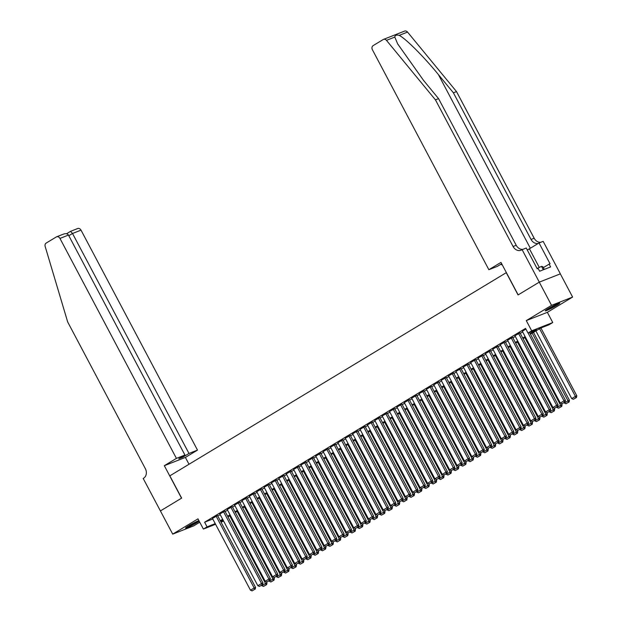 <?xml version="1.0" encoding="UTF-8"?>
<svg xmlns="http://www.w3.org/2000/svg" width="622" height="622" viewBox="0 0 622 622"><rect width="100%" height="100%" fill="white"/><g stroke="black" fill="none" stroke-linecap="round" stroke-linejoin="round"><path stroke-width="0.93" d="M198.9 520.598A8.218 0.653 152.1 0 0 188.396 525.94A8.218 0.653 152.1 0 0 185.574 528.039A8.218 0.653 152.1 0 0 189.772 526.476A8.218 0.653 152.1 0 0 197.275 522.449A8.218 0.653 152.1 0 0 199.219 521.197M556.931 305.254A8.218 0.653 152.1 0 0 559.753 303.155A8.218 0.653 152.1 0 0 555.563 304.718A8.218 0.653 152.1 0 0 548.052 308.745A8.218 0.653 152.1 0 0 545.23 310.844A8.218 0.653 152.1 0 0 549.42 309.282A8.218 0.653 152.1 0 0 556.931 305.254M160.39 510.942L181.523 498.183L164.325 465.691L176.423 458.391L59.961 238.42A3.164 2.574 -111.5 0 0 56.586 236.811A3.164 2.574 -111.5 0 0 56.268 236.974L46.199 243.054A3.164 2.574 -111.5 0 0 45.173 246.468L67.674 321.955L145.323 468.599A7.378 6.002 68.5 0 1 143.596 478.217L143.192 478.458L172.714 534.127L193.784 525.847L199.763 522.231M160.429 510.919L181.64 498.113L169.845 475.838L506.261 272.677L518.048 294.952L539.266 282.147L560.329 273.867L572.613 297.067L551.551 305.348L526.282 320.61L531.686 330.818L552.756 322.538L549.063 324.762L540.526 328.121L530.449 334.208M526.282 320.61L547.352 312.33L572.613 297.067M547.352 312.33L552.756 322.538M539.266 282.147L551.551 305.348M217.544 515.568L212.467 518.421M224.923 511.113L219.846 513.966M232.301 506.658L227.224 509.511M239.68 502.203L234.603 505.056M247.058 497.748L241.981 500.601M254.437 493.293L249.36 496.146M261.815 488.838L256.731 491.691M269.186 484.382L264.109 487.236M276.565 479.927L271.487 482.781M283.943 475.472L278.866 478.326M291.321 471.017L286.244 473.871M298.7 466.562L293.623 469.416M306.078 462.107L301.001 464.961M313.457 457.652L308.38 460.505M320.835 453.197L315.751 456.05M328.206 448.742L323.129 451.595M335.585 444.287L330.507 447.14M342.963 439.832L337.886 442.685M350.341 435.377L345.264 438.23M357.72 430.922L352.643 433.775M365.098 426.467L360.021 429.32M372.477 422.011L367.4 424.865M379.855 417.556L374.771 420.41M387.234 413.101L382.149 415.955M394.605 408.646L389.527 411.5M401.983 404.191L396.906 407.037M409.362 399.736L404.284 402.582M416.74 395.281L411.663 398.127M424.118 390.826L419.041 393.672M431.497 386.371L426.42 389.216M438.875 381.916L433.798 384.761M446.254 377.461L441.169 380.306M453.625 373.006L448.548 375.851M461.003 368.551L455.926 371.396M468.382 364.095L463.304 366.941M475.76 359.64L470.683 362.486M483.138 355.185L478.061 358.031M490.517 350.722L485.44 353.576M497.895 346.267L492.818 349.121M505.274 341.812L500.189 344.666M512.645 337.357L507.568 340.211M520.023 332.902L514.946 335.756M530.115 333.571L536.537 329.691L528 333.042L525.543 328.4L204.615 522.208L212.778 519.005M217.801 516.05L220.188 514.604M225.18 511.595L227.566 510.149M232.558 507.14L234.937 505.694M239.929 502.685L242.316 501.239M247.307 498.23L249.694 496.784M254.686 493.775L257.073 492.329M262.064 489.32L264.451 487.873M269.443 484.865L271.83 483.418M276.821 480.409L279.208 478.963M284.2 475.954L286.587 474.508M291.578 471.499L293.957 470.053M298.957 467.036L301.336 465.598M306.327 462.581L308.714 461.143M313.706 458.126L316.093 456.688M321.084 453.671L323.471 452.233M328.463 449.216L330.85 447.778M335.841 444.761L338.228 443.323M343.22 440.306L345.607 438.868M350.598 435.851L352.977 434.413M357.977 431.396L360.356 429.957M365.347 426.941L367.734 425.502M372.726 422.486L375.113 421.047M380.104 418.031L382.491 416.592M387.483 413.576L389.87 412.137M394.861 409.12L397.248 407.682M402.24 404.665L404.627 403.227M409.618 400.21L412.005 398.772M416.997 395.755L419.376 394.317M424.367 391.3L426.754 389.862M431.746 386.845L434.133 385.407M439.124 382.39L441.511 380.952M446.503 377.935L448.89 376.497M453.881 373.48L456.268 372.042M461.26 369.025L463.647 367.586M468.638 364.57L471.025 363.131M476.017 360.115L478.396 358.676M483.387 355.66L485.774 354.221M490.766 351.205L493.153 349.766M498.144 346.749L500.531 345.311M505.523 342.294L507.91 340.856M512.901 337.839L515.288 336.401M520.28 333.384L522.667 331.946M525.885 329.061L522.324 331.301M215.577 524.284L203.386 529.073L197.983 518.865L172.714 534.127M203.386 529.073L207.072 526.85L215.235 523.638M204.615 522.208L207.072 526.85M528 333.042L531.686 330.818M223.632 521.119L221.028 522.146M220.686 521.5L223.29 520.474M525.458 337.217L523.071 338.663M518.079 341.672L515.692 343.119M510.701 346.127L508.314 347.574M503.322 350.583L500.943 352.029M495.952 355.038L493.565 356.484M488.573 359.493L486.186 360.939M481.195 363.948L478.808 365.394M473.816 368.403L471.429 369.849M466.438 372.866L464.051 374.304M459.059 377.321L456.672 378.759M451.681 381.776L449.294 383.214M444.302 386.231L441.923 387.669M436.932 390.686L434.545 392.124M429.553 395.141L427.166 396.579M422.175 399.596L419.788 401.034M414.796 404.051L412.409 405.49M407.418 408.506L405.031 409.945M400.039 412.961L397.652 414.4M392.661 417.416L390.274 418.855M385.282 421.872L382.903 423.31M377.912 426.327L375.525 427.765M370.533 430.782L368.146 432.22M363.155 435.237L360.768 436.675M355.776 439.692L353.389 441.13M348.398 444.147L346.011 445.585M341.019 448.602L338.632 450.04M333.641 453.057L331.254 454.495M326.262 457.512L323.883 458.95M318.892 461.967L316.505 463.406M311.513 466.422L309.126 467.861M304.135 470.877L301.748 472.316M296.756 475.332L294.369 476.771M289.378 479.787L286.991 481.226M281.999 484.243L279.612 485.681M274.621 488.698L272.234 490.136M267.242 493.153L264.863 494.591M259.864 497.608L257.485 499.046M252.493 502.063L250.106 503.501M245.115 506.518L242.728 507.956M237.736 510.973L235.349 512.411M230.358 515.428L227.971 516.874M222.979 519.883L220.592 521.329M220.258 520.692L222.645 519.246M227.636 516.237L230.023 514.791M235.015 511.782L237.394 510.335M242.393 507.327L244.773 505.88M249.764 502.871L252.151 501.425M257.143 498.409L259.529 496.97M264.521 493.954L266.908 492.515M271.9 489.498L274.286 488.06M279.278 485.043L281.665 483.605M286.656 480.588L289.043 479.15M294.035 476.133L296.414 474.695M301.413 471.678L303.793 470.24M308.784 467.223L311.171 465.785M316.163 462.768L318.55 461.33M323.541 458.313L325.928 456.875M330.92 453.858L333.306 452.419M338.298 449.403L340.685 447.964M345.676 444.948L348.063 443.509M353.055 440.493L355.442 439.054M360.433 436.038L362.813 434.599M367.804 431.582L370.191 430.144M375.183 427.127L377.57 425.689M382.561 422.672L384.948 421.234M389.94 418.217L392.327 416.779M397.318 413.762L399.705 412.324M404.697 409.307L407.083 407.869M412.075 404.852L414.462 403.414M419.453 400.397L421.833 398.959M426.824 395.942L429.211 394.503M434.203 391.487L436.59 390.048M441.581 387.032L443.968 385.593M448.96 382.577L451.347 381.138M456.338 378.122L458.725 376.683M463.717 373.666L466.103 372.228M471.095 369.211L473.482 367.773M478.473 364.756L480.853 363.318M485.844 360.301L488.231 358.863M493.223 355.846L495.61 354.408M500.601 351.391L502.988 349.945M507.98 346.936L510.367 345.49M515.358 342.481L517.745 341.035M522.737 338.026L525.123 336.58M528.094 333.003L564.014 400.848L565.437 400.288L529.516 332.443M522.293 331.238L560.329 403.072L564.014 400.848L564.527 402.224L561.946 403.779L564.527 402.224M565.437 400.288L565.095 401.999M561.946 403.779L560.329 403.072M539.569 328.696L575.404 396.37L571.719 398.601L535.884 330.927M575.918 397.746L573.336 399.301L576.485 397.52L575.918 397.746L575.404 396.37L576.827 395.81L540.907 327.973M571.719 398.601L573.336 399.301M576.485 397.52L576.827 395.81M546.746 309.562A8.164 0.653 152.1 0 0 557.841 303.692M544.273 269.404L542.827 266.675L541.49 266.364L537.074 268.494M543.301 269.785L541.49 266.364M557.164 303.979A7.114 0.568 -27.9 0 1 547.368 309.165M187.09 526.756A8.164 0.653 152.1 0 0 198.185 520.886M197.508 521.174A7.114 0.568 -27.9 0 1 187.712 526.36M394.807 37.079L386.472 40.36A3.164 2.574 -111.5 0 0 383.525 39.38L404.595 31.1A3.164 2.574 68.5 0 1 407.542 32.08L456.509 91.582L453.399 92.802L438.378 74.562C424.181 57.061 405.684 38.548 399.215 35.353C396.377 34.739 394.908 35.322 394.807 37.079L397.645 43.867L423.543 80.386L438.564 98.634L516.206 245.278A7.378 6.002 -111.5 0 0 522.892 249.329M501.682 263.759L497.375 266.364L488.861 269.707L372.399 49.737A3.164 2.574 -111.5 0 1 373.138 45.616L383.206 39.536A3.164 2.574 -111.5 0 1 383.525 39.38M438.564 98.634L435.447 99.862L513.088 246.506A7.378 6.002 -111.5 0 0 520.948 250.246A7.378 6.002 -111.5 0 0 521.695 249.881L526.228 248.015L537.237 268.805L538.147 268.447L539.624 271.231L550.61 266.916L549.133 264.132L550.05 263.775L539.041 242.984L543.169 241.359L560.368 273.843L539.297 282.124L518.165 294.89L500.967 262.398L488.861 269.707M456.509 91.582L534.158 238.226A7.378 6.002 -111.5 0 0 540.845 242.269M538.411 243.357A7.378 6.002 -111.5 0 1 531.04 239.447L453.399 92.802M386.472 40.36L435.447 99.862M522.099 249.64L539.297 282.124M502.078 264.513L501.418 264.778L502.024 264.412M501.418 264.778L501.075 264.125M539.041 242.984L529.415 248.792A11.849 0.949 -27.9 0 1 527.301 250.036M549.133 264.132L543.333 267.631M176.423 458.391L184.936 455.04L178.817 458.741L182.86 457.154L188.979 453.454L197.493 450.11L81.023 230.14L72.517 233.483L68.817 235.722M188.979 453.454L72.517 233.483L70.535 231.368L77.657 228.531A3.164 2.574 68.5 0 1 81.023 230.14M189.018 464.261L185.395 457.419L197.493 450.11M164.325 465.691L185.395 457.419M184.936 455.04L68.474 235.077L59.961 238.42M182.86 457.154L182.518 456.509M63.079 234.3C65.535 233.266 67.331 233.522 68.474 235.077M518.6 333.462L556.636 405.303L558.058 404.743L519.992 332.84M514.915 335.693L552.95 407.527L556.636 405.303L557.149 406.679L554.567 408.234L557.149 406.679M558.058 404.743L557.724 406.454M554.567 408.234L552.95 407.527M511.222 337.917L549.257 409.758L550.688 409.198L512.614 337.295M507.536 340.148L545.572 411.989L549.257 409.758L549.77 411.134L547.189 412.689L549.77 411.134M550.688 409.198L550.346 410.909M547.189 412.689L545.572 411.989M503.843 342.372L541.886 414.213L543.309 413.653L505.235 341.75M500.158 344.604L538.193 416.445L541.886 414.213L542.4 415.589L539.81 417.144L542.4 415.589M543.309 413.653L542.967 415.364M539.81 417.144L538.193 416.445M496.473 346.827L534.508 418.668L535.931 418.108L497.857 346.205M492.779 349.059L530.815 420.9L534.508 418.668L535.021 420.044L532.44 421.599L535.021 420.044M535.931 418.108L535.589 419.819M532.44 421.599L530.815 420.9M532.191 333.151L568.026 400.825L564.341 403.056L564.1 402.597M568.539 402.201L565.958 403.756L569.107 401.975L568.539 402.201L568.026 400.825L569.449 400.265L533.497 332.366M564.341 403.056L565.958 403.756M569.107 401.975L569.449 400.265M524.82 337.606L560.647 405.28L556.962 407.511L556.721 407.052M561.161 406.656L558.579 408.211L561.728 406.43L561.161 406.656L560.647 405.28L562.07 404.72L561.464 403.569M556.962 407.511L558.579 408.211M561.728 406.43L562.07 404.72M517.442 342.061L553.269 409.735L549.584 411.966L549.343 411.507M553.782 411.111L551.201 412.674L554.35 410.885L553.782 411.111L553.269 409.735L554.692 409.175L554.085 408.024M549.584 411.966L551.201 412.674M554.35 410.885L554.692 409.175M510.063 346.516L545.891 414.19L542.205 416.421L541.964 415.97M546.404 415.566L543.822 417.129L546.979 415.341L546.404 415.566L545.891 414.19L547.321 413.63L546.707 412.479M542.205 416.421L543.822 417.129M546.979 415.341L547.321 413.63M489.094 351.282L527.129 423.123L528.552 422.563L490.478 350.66M485.401 353.514L523.436 425.355L527.129 423.123L527.643 424.499L525.061 426.054L527.643 424.499M528.552 422.563L528.21 424.274M525.061 426.054L523.436 425.355M502.685 350.971L538.52 418.645L534.827 420.876L534.586 420.425M539.025 420.021L536.444 421.584L539.601 419.796L539.025 420.021L538.52 418.645L539.943 418.085L539.328 416.934M534.827 420.876L536.444 421.584M539.601 419.796L539.943 418.085M481.716 355.737L519.751 427.578L521.174 427.019L483.107 355.115M478.023 357.969L516.066 429.81L519.751 427.578L520.264 428.955L517.683 430.51L520.264 428.955M521.174 427.019L520.832 428.729M517.683 430.51L516.066 429.81M495.306 355.426L531.141 423.1L527.448 425.331L527.207 424.88M531.654 424.476L529.073 426.039L532.222 424.251L531.654 424.476L531.141 423.1L532.564 422.54L531.95 421.389M527.448 425.331L529.073 426.039M532.222 424.251L532.564 422.54M474.337 360.192L512.372 432.033L513.795 431.474L475.729 359.57M470.652 362.424L508.687 434.265L512.372 432.033L512.886 433.41L510.304 434.965L512.886 433.41M513.795 431.474L513.453 433.184M510.304 434.965L508.687 434.265M487.928 359.881L523.763 427.555L520.07 429.786L519.829 429.336M524.276 428.931L521.695 430.494L524.844 428.706L524.276 428.931L523.763 427.555L525.186 427.003L524.571 425.845M520.07 429.786L521.695 430.494M524.844 428.706L525.186 427.003M466.959 364.655L504.994 436.488L506.417 435.929L468.35 364.025M463.273 366.879L501.309 438.72L504.994 436.488L505.507 437.865L502.926 439.42L505.507 437.865M506.417 435.929L506.075 437.639M502.926 439.42L501.309 438.72M480.549 364.337L516.384 432.01L512.691 434.242L512.458 433.791M516.898 433.386L514.316 434.949L517.465 433.161L516.898 433.386L516.384 432.01L517.807 431.458L517.193 430.3M512.691 434.242L514.316 434.949M517.465 433.161L517.807 431.458M459.58 369.11L497.616 440.944L499.038 440.384L460.972 368.481M455.895 371.334L493.93 443.175L497.616 440.944L498.129 442.32L495.547 443.875L498.129 442.32M499.038 440.384L498.696 442.094M495.547 443.875L493.93 443.175M473.171 368.792L509.006 436.473L505.321 438.697L505.08 438.246M509.519 437.841L506.938 439.404L510.087 437.616L509.519 437.841L509.006 436.473L510.429 435.913L509.822 434.755M505.321 438.697L506.938 439.404M510.087 437.616L510.429 435.913M452.202 373.565L490.237 445.399L491.668 444.839L453.593 372.936M448.516 375.789L486.552 447.63L490.237 445.399L490.75 446.775L488.169 448.33L490.75 446.775M491.668 444.839L491.326 446.549M488.169 448.33L486.552 447.63M465.8 373.247L501.627 440.928L497.942 443.152L497.701 442.701M502.141 442.296L499.559 443.859L502.708 442.071L502.141 442.296L501.627 440.928L503.05 440.368L502.444 439.21M497.942 443.152L499.559 443.859M502.708 442.071L503.05 440.368M444.823 378.02L482.866 449.854L484.289 449.294L446.215 377.391M441.138 380.244L479.173 452.085L482.866 449.854L483.372 451.23L480.79 452.785L483.372 451.23M484.289 449.294L483.947 451.004M480.79 452.785L479.173 452.085M458.422 377.702L494.249 445.383L490.564 447.607L490.323 447.156M494.762 446.752L492.181 448.314L495.33 446.526L494.762 446.752L494.249 445.383L495.672 444.823L495.065 443.665M490.564 447.607L492.181 448.314M495.33 446.526L495.672 444.823M437.453 382.476L475.488 454.309L476.911 453.749L438.837 381.846M433.759 384.699L471.795 456.54L475.488 454.309L476.001 455.685L473.42 457.24L476.001 455.685M476.911 453.749L476.569 455.459M473.42 457.24L471.795 456.54M451.043 382.157L486.87 449.838L483.185 452.062L482.944 451.611M487.384 451.207L484.802 452.769L487.959 450.981L487.384 451.207L486.87 449.838L488.301 449.278L487.687 448.12M483.185 452.062L484.802 452.769M487.959 450.981L488.301 449.278M430.074 386.931L468.109 458.764L469.532 458.204L431.458 386.301M426.381 389.154L464.416 460.995L468.109 458.764L468.623 460.14L466.041 461.695L468.623 460.14M469.532 458.204L469.19 459.915M466.041 461.695L464.416 460.995M443.665 386.612L479.5 454.293L475.807 456.517L475.566 456.066M480.005 455.662L477.424 457.224L480.581 455.436L480.005 455.662L479.5 454.293L480.923 453.733L480.308 452.575M475.807 456.517L477.424 457.224M480.581 455.436L480.923 453.733M422.696 391.386L460.731 463.219L462.154 462.659L424.087 390.756M419.003 393.609L457.038 465.45L460.731 463.219L461.244 464.595L458.663 466.15L461.244 464.595M462.154 462.659L461.812 464.37M458.663 466.15L457.038 465.45M436.286 391.067L472.121 458.748L468.428 460.972L468.187 460.521M472.634 460.117L470.045 461.679L473.202 459.891L472.634 460.117L472.121 458.748L473.544 458.189L472.93 457.03M468.428 460.972L470.045 461.679M473.202 459.891L473.544 458.189M415.317 395.841L453.352 467.674L454.775 467.114L416.709 395.211M411.624 398.064L449.667 469.905L453.352 467.674L453.866 469.05L451.284 470.605L453.866 469.05M454.775 467.114L454.433 468.825M451.284 470.605L449.667 469.905M428.908 395.522L464.743 463.203L461.05 465.427L460.809 464.976M465.256 464.572L462.675 466.135L465.824 464.346L465.256 464.572L464.743 463.203L466.166 462.644L465.551 461.485M461.05 465.427L462.675 466.135M465.824 464.346L466.166 462.644M407.939 400.296L445.974 472.129L447.397 471.569L409.33 399.666M404.253 402.52L442.289 474.361L445.974 472.129L446.487 473.505L443.906 475.06L446.487 473.505M447.397 471.569L447.055 473.28M443.906 475.06L442.289 474.361M421.529 399.977L457.364 467.658L453.671 469.882L453.438 469.431M457.878 469.027L455.296 470.59L458.445 468.801L457.878 469.027L457.364 467.658L458.787 467.099L458.173 465.94M453.671 469.882L455.296 470.59M458.445 468.801L458.787 467.099M400.56 404.751L438.596 476.584L440.018 476.024L401.952 404.121M396.875 406.975L434.91 478.816L438.596 476.584L439.109 477.96L436.527 479.515L439.109 477.96M440.018 476.024L439.676 477.735M436.527 479.515L434.91 478.816M414.151 404.432L449.986 472.114L446.301 474.337L446.06 473.886M450.499 473.482L447.918 475.045L451.067 473.256L450.499 473.482L449.986 472.114L451.409 471.554L450.802 470.395M446.301 474.337L447.918 475.045M451.067 473.256L451.409 471.554M393.182 409.206L431.217 481.039L432.648 480.479L394.573 408.576M389.496 411.43L427.532 483.271L431.217 481.039L431.73 482.415L429.149 483.97L431.73 482.415M432.648 480.479L432.306 482.19M429.149 483.97L427.532 483.271M406.78 408.895L442.607 476.569L438.922 478.792L438.681 478.341M443.121 477.937L440.539 479.5L443.688 477.712L443.121 477.937L442.607 476.569L444.03 476.009L443.424 474.85M438.922 478.792L440.539 479.5M443.688 477.712L444.03 476.009M385.803 413.661L423.846 485.494L425.269 484.935L387.195 413.039M382.118 415.885L420.153 487.726L423.846 485.494L424.352 486.87L421.77 488.433L424.352 486.87M425.269 484.935L424.927 486.645M421.77 488.433L420.153 487.726M399.402 413.35L435.229 481.024L431.544 483.247L431.303 482.796M435.742 482.392L433.161 483.955L436.31 482.174L435.742 482.392L435.229 481.024L436.652 480.464L436.045 479.305M431.544 483.247L433.161 483.955M436.31 482.174L436.652 480.464M378.433 418.116L416.468 489.949L417.891 489.39L379.817 417.494M374.739 420.34L412.775 492.181L416.468 489.949L416.981 491.326L414.392 492.888L416.981 491.326M417.891 489.39L417.549 491.1M414.392 492.888L412.775 492.181M392.023 417.805L427.85 485.479L424.165 487.702L423.924 487.251M428.364 486.847L425.782 488.41L428.939 486.629L428.364 486.847L427.85 485.479L429.273 484.919L428.667 483.761M424.165 487.702L425.782 488.41M428.939 486.629L429.273 484.919M371.054 422.571L409.089 494.404L410.512 493.845L372.438 421.949M367.361 424.795L405.396 496.636L409.089 494.404L409.603 495.781L407.021 497.343L409.603 495.781M410.512 493.845L410.17 495.555M407.021 497.343L405.396 496.636M384.645 422.26L420.48 489.934L416.787 492.157L416.546 491.707M420.985 491.302L418.404 492.865L421.56 491.085L420.985 491.302L420.48 489.934L421.903 489.374L421.288 488.216M416.787 492.157L418.404 492.865M421.56 491.085L421.903 489.374M363.676 427.026L401.711 498.86L403.134 498.3L365.06 426.404M359.982 429.25L398.018 501.091L401.711 498.86L402.224 500.236L399.643 501.798L402.224 500.236M403.134 498.3L402.792 500.01M399.643 501.798L398.018 501.091M377.266 426.715L413.101 494.389L409.408 496.613L409.167 496.162M413.614 495.757L411.025 497.32L414.182 495.54L413.614 495.757L413.101 494.389L414.524 493.829L413.91 492.671M409.408 496.613L411.025 497.32M414.182 495.54L414.524 493.829M356.297 431.481L394.332 503.315L395.755 502.755L357.689 430.859M352.604 433.705L390.647 505.546L394.332 503.315L394.846 504.691L392.264 506.254L394.846 504.691M395.755 502.755L395.413 504.465M392.264 506.254L390.647 505.546M369.888 431.17L405.723 498.844L402.03 501.068L401.789 500.617M406.236 500.212L403.655 501.775L406.804 499.995L406.236 500.212L405.723 498.844L407.146 498.284L406.531 497.126M402.03 501.068L403.655 501.775M406.804 499.995L407.146 498.284M348.919 435.936L386.954 507.77L388.377 507.218L350.31 435.314M345.233 438.16L383.269 510.001L386.954 507.77L387.467 509.146L384.886 510.709L387.467 509.146M388.377 507.218L388.035 508.92M384.886 510.709L383.269 510.001M362.509 435.625L398.344 503.299L394.651 505.523L394.418 505.072M398.857 504.667L396.276 506.23L399.425 504.45L398.857 504.667L398.344 503.299L399.767 502.739L399.153 501.581M394.651 505.523L396.276 506.23M399.425 504.45L399.767 502.739M341.54 440.392L379.575 512.225L380.998 511.673L342.932 439.77M337.855 442.615L375.89 514.456L379.575 512.225L380.089 513.601L377.507 515.164L380.089 513.601M380.998 511.673L380.656 513.375M377.507 515.164L375.89 514.456M355.131 440.081L390.966 507.754L387.281 509.978L387.039 509.527M391.479 509.123L388.898 510.685L392.047 508.905L391.479 509.123L390.966 507.754L392.389 507.194L391.782 506.036M387.281 509.978L388.898 510.685M392.047 508.905L392.389 507.194M334.162 444.847L372.197 516.688L373.62 516.128L335.553 444.225M330.476 447.07L368.512 518.911L372.197 516.688L372.71 518.056L370.129 519.619L372.71 518.056M373.62 516.128L373.286 517.831M370.129 519.619L368.512 518.911M347.76 444.536L383.587 512.209L379.902 514.433L379.661 513.982M384.101 513.578L381.519 515.14L384.668 513.36L384.101 513.578L383.587 512.209L385.01 511.649L384.404 510.491M379.902 514.433L381.519 515.14M384.668 513.36L385.01 511.649M326.783 449.302L364.826 521.143L366.249 520.583L328.175 448.68M323.098 451.525L361.133 523.366L364.826 521.143L365.332 522.511L362.75 524.074L365.332 522.511M366.249 520.583L365.907 522.286M362.75 524.074L361.133 523.366M340.382 448.991L376.209 516.664L372.524 518.888L372.283 518.437M376.722 518.033L374.141 519.595L377.29 517.815L376.722 518.033L376.209 516.664L377.632 516.104L377.025 514.954M372.524 518.888L374.141 519.595M377.29 517.815L377.632 516.104M319.413 453.757L357.448 525.598L358.871 525.038L320.796 453.135M315.719 455.98L353.755 527.821L357.448 525.598L357.961 526.966L355.372 528.529L357.961 526.966M358.871 525.038L358.529 526.741M355.372 528.529L353.755 527.821M333.003 453.446L368.83 521.119L365.145 523.343L364.904 522.892M369.344 522.488L366.762 524.051L369.919 522.27L369.344 522.488L368.83 521.119L370.253 520.56L369.647 519.409M365.145 523.343L366.762 524.051M369.919 522.27L370.253 520.56M312.034 458.212L350.069 530.053L351.492 529.493L313.418 457.59M308.341 460.435L346.376 532.276L350.069 530.053L350.583 531.421L348.001 532.984L350.583 531.421M351.492 529.493L351.15 531.196M348.001 532.984L346.376 532.276M325.625 457.901L361.46 525.574L357.767 527.798L357.526 527.347M361.965 526.951L359.384 528.506L362.54 526.725L361.965 526.951L361.46 525.574L362.883 525.015L362.268 523.864M357.767 527.798L359.384 528.506M362.54 526.725L362.883 525.015M304.656 462.667L342.691 534.508L344.114 533.948L306.04 462.045M300.962 464.891L338.998 536.732L342.691 534.508L343.204 535.876L340.623 537.439L343.204 535.876M344.114 533.948L343.772 535.651M340.623 537.439L338.998 536.732M318.246 462.356L354.081 530.03L350.388 532.253L350.147 531.802M354.594 531.406L352.005 532.961L355.162 531.18L354.594 531.406L354.081 530.03L355.504 529.47L354.89 528.319M350.388 532.253L352.005 532.961M355.162 531.18L355.504 529.47M297.277 467.122L335.312 538.963L336.735 538.403L298.669 466.5M293.584 469.353L331.627 541.187L335.312 538.963L335.826 540.331L333.244 541.894L335.826 540.331M336.735 538.403L336.393 540.106M333.244 541.894L331.627 541.187M310.868 466.811L346.703 534.485L343.01 536.708L342.769 536.257M347.216 535.861L344.635 537.416L347.784 535.635L347.216 535.861L346.703 534.485L348.126 533.925L347.511 532.774M343.01 536.708L344.635 537.416M347.784 535.635L348.126 533.925M289.899 471.577L327.934 543.418L329.357 542.858L291.29 470.955M286.213 473.808L324.249 545.642L327.934 543.418L328.447 544.786L325.866 546.349L328.447 544.786M329.357 542.858L329.015 544.561M325.866 546.349L324.249 545.642M303.489 471.266L339.324 538.94L335.631 541.171L335.398 540.712M339.837 540.316L337.256 541.871L340.405 540.09L339.837 540.316L339.324 538.94L340.747 538.38L340.133 537.229M335.631 541.171L337.256 541.871M340.405 540.09L340.747 538.38M282.52 476.032L320.555 547.873L321.978 547.313L283.912 475.41M278.835 478.264L316.87 550.097L320.555 547.873L321.069 549.242L318.487 550.804L321.069 549.242M321.978 547.313L321.636 549.016M318.487 550.804L316.87 550.097M296.111 475.721L331.946 543.395L328.26 545.626L328.019 545.167M332.459 544.771L329.878 546.326L333.027 544.545L332.459 544.771L331.946 543.395L333.369 542.835L332.754 541.684M328.26 545.626L329.878 546.326M333.027 544.545L333.369 542.835M275.142 480.487L313.177 552.328L314.6 551.768L276.533 479.865M271.456 482.719L309.492 554.552L313.177 552.328L313.69 553.697L311.109 555.259L313.69 553.697M314.6 551.768L314.265 553.471M311.109 555.259L309.492 554.552M288.732 480.176L324.567 547.85L320.882 550.081L320.641 549.623M325.081 549.226L322.499 550.781L325.648 549.001L325.081 549.226L324.567 547.85L325.99 547.29L325.384 546.139M320.882 550.081L322.499 550.781M325.648 549.001L325.99 547.29M267.763 484.942L305.799 556.783L307.229 556.223L269.155 484.32M264.078 487.174L302.113 559.007L305.799 556.783L306.312 558.152L303.73 559.714L306.312 558.152M307.229 556.223L306.887 557.934M303.73 559.714L302.113 559.007M281.362 484.631L317.189 552.305L313.504 554.536L313.263 554.078M317.702 553.681L315.121 555.236L318.27 553.456L317.702 553.681L317.189 552.305L318.612 551.745L318.005 550.594M313.504 554.536L315.121 555.236M318.27 553.456L318.612 551.745M260.385 489.397L298.428 561.238L299.851 560.679L261.776 488.775M256.699 491.629L294.735 563.462L298.428 561.238L298.941 562.607L296.352 564.17L298.941 562.607M299.851 560.679L299.509 562.389M296.352 564.17L294.735 563.462M273.983 489.086L309.81 556.76L306.125 558.991L305.884 558.533M310.324 558.136L307.742 559.691L310.899 557.911L310.324 558.136L309.81 556.76L311.233 556.2L310.627 555.049M306.125 558.991L307.742 559.691M310.899 557.911L311.233 556.2M253.014 493.852L291.049 565.693L292.472 565.134L254.398 493.23M249.321 496.084L287.356 567.917L291.049 565.693L291.562 567.062L288.981 568.625L291.562 567.062M292.472 565.134L292.13 566.844M288.981 568.625L287.356 567.917M266.605 493.541L302.432 561.215L298.747 563.446L298.506 562.988M302.945 562.591L300.364 564.146L303.52 562.366L302.945 562.591L302.432 561.215L303.863 560.655L303.248 559.505M298.747 563.446L300.364 564.146M303.52 562.366L303.863 560.655M245.636 498.308L283.671 570.149L285.094 569.589L247.02 497.686M241.942 500.539L279.978 572.372L283.671 570.149L284.184 571.517L281.603 573.08L284.184 571.517M285.094 569.589L284.752 571.299M281.603 573.08L279.978 572.372M259.226 497.997L295.061 565.67L291.368 567.902L291.127 567.443M295.574 567.046L292.985 568.601L296.142 566.821L295.574 567.046L295.061 565.67L296.484 565.11L295.87 563.96M291.368 567.902L292.985 568.601M296.142 566.821L296.484 565.11M238.257 502.763L276.292 574.604L277.715 574.044L239.649 502.141M234.564 504.994L272.607 576.827L276.292 574.604L276.806 575.972L274.224 577.535L276.806 575.972M277.715 574.044L277.373 575.754M274.224 577.535L272.607 576.827M251.848 502.452L287.683 570.125L283.99 572.357L283.749 571.898M288.196 571.501L285.615 573.056L288.763 571.276L288.196 571.501L287.683 570.125L289.106 569.565L288.491 568.415M283.99 572.357L285.615 573.056M288.763 571.276L289.106 569.565M230.879 507.218L268.914 579.059L270.337 578.499L232.27 506.596M227.193 509.449L265.229 581.282L268.914 579.059L269.427 580.427L266.846 581.99L269.427 580.427M270.337 578.499L269.995 580.209M266.846 581.99L265.229 581.282M244.469 506.907L280.304 574.58L276.611 576.812L276.37 576.353M280.817 575.956L278.236 577.511L281.385 575.731L280.817 575.956L280.304 574.58L281.727 574.02L281.113 572.87M276.611 576.812L278.236 577.511M281.385 575.731L281.727 574.02M223.5 511.673L261.535 583.514L262.958 582.954L224.892 511.051M219.815 513.904L257.85 585.737L261.535 583.514L262.049 584.882L259.467 586.445L262.049 584.882M262.958 582.954L262.616 584.664M259.467 586.445L257.85 585.737M237.091 511.362L272.926 579.035L269.24 581.267L268.999 580.808M273.439 580.412L270.858 581.967L274.007 580.186L273.439 580.412L272.926 579.035L274.349 578.476L273.734 577.325M269.24 581.267L270.858 581.967M274.007 580.186L274.349 578.476M216.122 516.128L254.157 587.969L255.58 587.409L217.513 515.506M212.436 518.359L250.472 590.192L254.157 587.969L254.67 589.337L252.089 590.9L254.67 589.337M255.58 587.409L255.245 589.12M252.089 590.9L250.472 590.192M229.712 515.817L265.547 583.49L261.862 585.722L261.621 585.263M266.06 584.867L263.479 586.422L266.628 584.641L266.06 584.867L265.547 583.49L266.97 582.931L266.364 581.78M261.862 585.722L263.479 586.422M266.628 584.641L266.97 582.931M438.378 74.562L530.341 248.232M516.206 245.278L513.088 246.506M531.04 239.447L534.158 238.226M407.542 32.08L399.215 35.353M539.282 267.429L529.415 248.792M56.586 236.811L63.631 234.051M70.589 231.314L66.57 233.748"/></g></svg>
